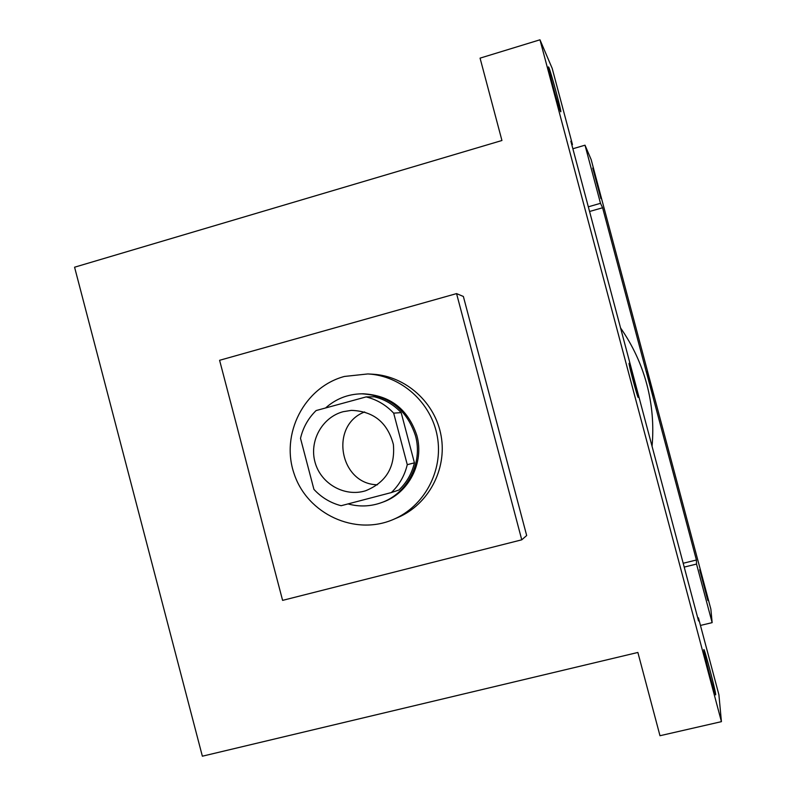<?xml version="1.0" encoding="UTF-8"?>
<svg xmlns="http://www.w3.org/2000/svg" width="796" height="796" viewBox="0 0 796 796"><rect width="100%" height="100%" fill="white"/><g stroke="black" fill="none" stroke-linecap="round" stroke-linejoin="round"><path stroke-width="1.19" d="M377.503 484.774C339.534 484.336 329.136 425.323 364.668 411.94M343.136 411.701L351.344 410.378C373.503 411.144 387.513 422.497 393.373 444.427C395.363 467.043 386.08 482.505 365.513 490.794C344.688 497.281 320.967 483.888 315.116 462.516C308.928 441.233 322.072 417.263 343.136 411.701M300.51 438.337L313.923 489.361C321.445 497.5 330.519 502.943 341.136 505.719L391.353 492.565C399.343 484.893 404.647 475.6 407.273 464.675L393.672 413.144C386.01 404.985 376.836 399.572 366.13 396.905L316.092 410.567C308.241 418.268 303.047 427.522 300.51 438.337M407.273 464.675L414.427 462.844L401.174 412.607L393.672 413.144M401.174 412.607C393.702 404.657 384.757 399.383 374.309 396.786L366.13 396.905M414.427 462.844C411.87 473.491 406.696 482.545 398.905 490.028L391.353 492.565M348.031 503.908C359.105 506.952 370.07 506.594 380.916 502.823C407.164 494.008 423.213 463.023 415.462 435.671C406.686 409.353 388.766 395.403 361.712 393.811C347.932 394.08 335.882 398.796 325.574 407.98M361.712 393.811L363.364 393.801C390.289 395.383 408.119 409.263 416.845 435.452C424.557 462.665 408.587 493.49 382.468 502.266L380.916 502.823M344.429 376.448L367.851 373.941C401.393 375.702 431.472 402.686 437.362 436.686C443.452 470.645 424.397 506.276 393.473 519.4C355.125 536.176 307.475 514.067 294.202 474.008C280.212 434.198 304.152 387.224 344.429 376.448M367.851 373.941L372.637 374.21C405.691 375.951 435.332 402.527 441.143 436.019C447.133 469.471 428.357 504.574 397.881 517.509L393.473 519.4M219.596 360.299L456.566 293.605L521.758 539.817L282.6 600.373L219.596 360.299M456.566 293.605L463.371 296.47L526.673 535.519L521.758 539.817M721.425 721.654L539.977 39.8L480.068 58.138L501.938 140.504L74.575 267.207L202.363 756.2L637.875 652.461L659.983 735.723L721.425 721.654L718.907 694.759L698.43 617.825L697.754 617.985M715.674 694.401C715.505 690.182 704.201 647.377 703.853 649.616C702.848 649.606 715.345 697.435 715.664 694.789L715.674 694.401M571.807 144.763L572.463 144.564L570.851 141.171L698.54 620.93L698.43 617.825M548.812 67.391L548.553 66.924C546.912 64.585 559.817 112.067 560.742 111.768C562.185 113.719 550.941 71.879 548.812 67.391M572.463 144.564L552.195 68.386L539.977 39.8M629.109 363.314C629.775 362.956 639.088 397.96 638.173 397.373C637.695 398.438 628.104 362.459 629.099 363.314L629.089 363.314C629.765 362.966 639.079 397.96 638.173 397.373M620.562 327.952C632.591 345.165 641.347 363.951 646.81 384.299C652.193 404.666 653.934 425.333 652.053 446.297M602.602 207.756L696.4 560.006L696.54 564.065L712.141 622.641L710.868 609.149L591.159 159.578L585.01 145.19L600.492 203.318L602.602 207.756L589.567 211.487M683.187 563.26L696.4 560.006M646.67 371.543L653.148 395.861M699.684 569.707L707.843 600.463L699.684 569.707M592.731 168.026L600.9 198.552L592.731 168.026M572.861 148.752L585.01 145.19M588.324 206.811L600.492 203.318M700.45 625.437L712.141 622.641M684.212 567.09L696.54 564.065"/></g></svg>
